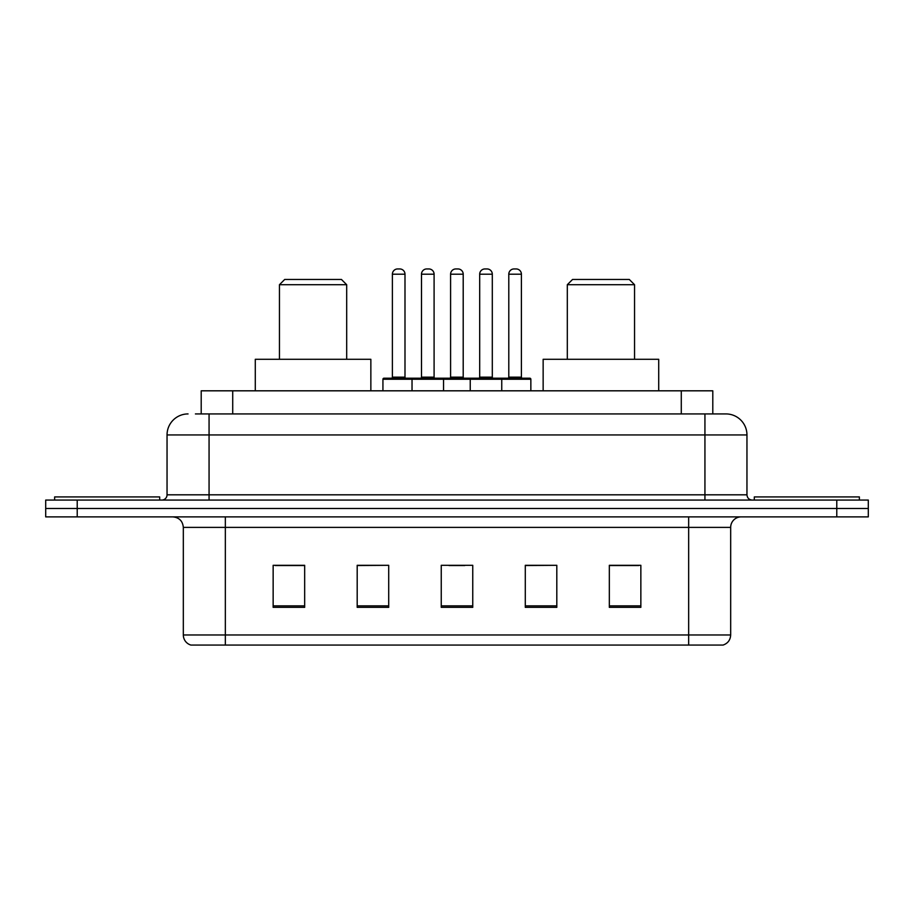 <?xml version="1.0" encoding="UTF-8"?>
<svg xmlns="http://www.w3.org/2000/svg" width="914" height="914" viewBox="0 0 914 914"><rect width="100%" height="100%" fill="white"/><g stroke="black" fill="none" stroke-linecap="round" stroke-linejoin="round"><path stroke-width="1.37" d="M195.413 413.928L209.066 413.928L195.413 413.928L201.206 413.928L201.206 390.815L712.794 390.815L712.794 413.928M188.055 413.928A21.011 21.011 0 0 0 167.045 434.938L167.045 494.817A5.255 5.255 0 0 1 161.789 500.072M725.945 413.928A21.011 21.011 0 0 1 746.955 434.938L209.066 434.938L209.066 413.928L725.625 413.928M746.955 434.938L746.955 494.817C747.275 498.016 749.023 499.764 752.211 500.072M77.222 500.072L45.7 500.072L45.7 508.481L77.222 508.481L45.7 508.481L45.7 516.878L77.222 516.878L77.222 508.481L836.778 508.481L77.222 508.481L77.222 500.072L836.778 500.072L836.778 508.481L868.3 508.481L836.778 508.481L836.778 516.878L77.222 516.878M836.778 516.878L868.3 516.878L868.3 500.072L836.778 500.072M730.674 634.967C730.389 640.006 727.864 643.365 723.111 645.056L688.653 645.056L688.653 634.967L730.674 634.967L730.674 527.389A10.511 10.511 0 0 1 741.185 516.878M688.653 645.056L190.889 645.056A10.511 10.511 0 0 1 183.326 634.967L183.326 527.389C182.697 521.003 179.201 517.507 172.815 516.878M640.851 607.342L640.851 565.309L609.33 565.309L609.33 607.342L640.851 607.342M556.809 607.342L556.809 565.309L525.287 565.309L525.287 607.342L556.809 607.342M304.67 607.342L304.67 565.309L273.149 565.309L273.149 607.342L304.67 607.342M388.713 607.342L388.713 565.309L357.191 565.309L357.191 607.342L388.713 607.342M472.755 607.342L472.755 565.309L441.245 565.309L441.245 607.342L472.755 607.342M609.33 565.526L638.749 565.526M388.713 565.309L357.191 565.526L388.713 565.309M275.251 565.526L304.67 565.526M556.809 565.309L525.287 565.526L556.809 565.309M449.014 565.526L464.769 565.526M159.687 500.072L159.687 496.919L54.634 496.919L54.634 500.072M279.456 284.711L346.692 284.711L341.436 279.456L284.711 279.456L279.456 284.711L279.456 359.293M346.692 284.711L346.692 359.293M370.856 390.815L370.856 359.293L255.292 359.293L255.292 390.815M567.308 284.711L634.544 284.711L629.289 279.456L572.564 279.456L567.308 284.711L567.308 359.293M634.544 284.711L634.544 359.293M658.708 390.815L658.708 359.293L543.144 359.293L543.144 390.815M859.366 500.072L859.366 496.919L754.313 496.919L754.313 500.072M500.392 378.202L529.8 378.202A1.051 1.051 0 0 1 530.851 379.253L412.031 379.253A1.051 1.051 0 0 1 413.082 378.202L442.502 378.202A1.051 1.051 0 0 1 443.553 379.253L443.553 390.815M434.093 274.2L421.491 274.2A5.255 5.255 0 0 1 426.747 268.945L428.849 268.945A5.255 5.255 0 0 1 434.093 274.2L434.093 377.151A1.051 1.051 0 0 0 435.144 378.202M421.491 274.2L421.491 377.151A1.051 1.051 0 0 1 420.44 378.202M413.082 378.202L383.983 378.202A1.051 1.051 0 0 0 382.932 379.253L412.031 379.253L412.031 390.815M470.242 390.815L470.242 379.253A1.051 1.051 0 0 1 471.293 378.202L500.701 378.202A1.051 1.051 0 0 1 501.752 379.253L501.752 390.815M492.303 274.2L479.69 274.2A5.255 5.255 0 0 1 484.946 268.945L487.048 268.945A5.255 5.255 0 0 1 492.303 274.2L492.303 377.151A1.051 1.051 0 0 0 493.354 378.202M479.69 274.2L479.69 377.151A1.051 1.051 0 0 1 478.639 378.202M414.453 379.253A1.051 1.051 0 0 0 413.402 378.202M392.392 274.2A5.255 5.255 0 0 1 397.647 268.945L399.749 268.945A5.255 5.255 0 0 1 404.993 274.2L392.392 274.2L392.392 377.151A1.051 1.051 0 0 1 391.341 378.202M404.993 274.2L404.993 377.151A1.051 1.051 0 0 0 406.044 378.202M382.932 379.253L382.932 390.815M472.652 379.253A1.051 1.051 0 0 0 471.601 378.202M442.182 378.202L471.293 378.202M450.591 274.2A5.255 5.255 0 0 1 455.846 268.945L457.948 268.945A5.255 5.255 0 0 1 463.204 274.2L450.591 274.2L450.591 377.151A1.051 1.051 0 0 1 449.539 378.202M463.204 274.2L463.204 377.151A1.051 1.051 0 0 0 464.243 378.202M508.79 274.2A5.255 5.255 0 0 1 514.045 268.945L516.147 268.945A5.255 5.255 0 0 1 521.403 274.2L508.79 274.2L508.79 377.151A1.051 1.051 0 0 1 507.738 378.202M521.403 274.2L521.403 377.151A1.051 1.051 0 0 0 522.454 378.202M530.851 379.253L530.851 390.815M232.716 413.928L232.716 390.815M681.284 413.928L681.284 390.815M209.066 500.072L209.066 434.938L167.045 434.938M167.045 494.817L746.955 494.817M704.934 413.928L704.934 500.072M688.653 516.878L688.653 527.389L183.326 527.389M730.674 527.389L688.653 527.389L688.653 634.967L225.347 634.967L225.347 645.056M183.326 634.967L225.347 634.967L225.347 516.878M472.755 605.879L441.245 605.879M388.713 605.879L357.191 605.879M304.67 605.879L273.149 605.879M556.809 605.879L525.287 605.879M640.851 605.879L609.33 605.879M421.491 377.151L434.093 377.151M479.69 377.151L492.303 377.151M392.392 377.151L404.993 377.151M450.591 377.151L463.204 377.151M508.79 377.151L521.403 377.151"/></g></svg>
